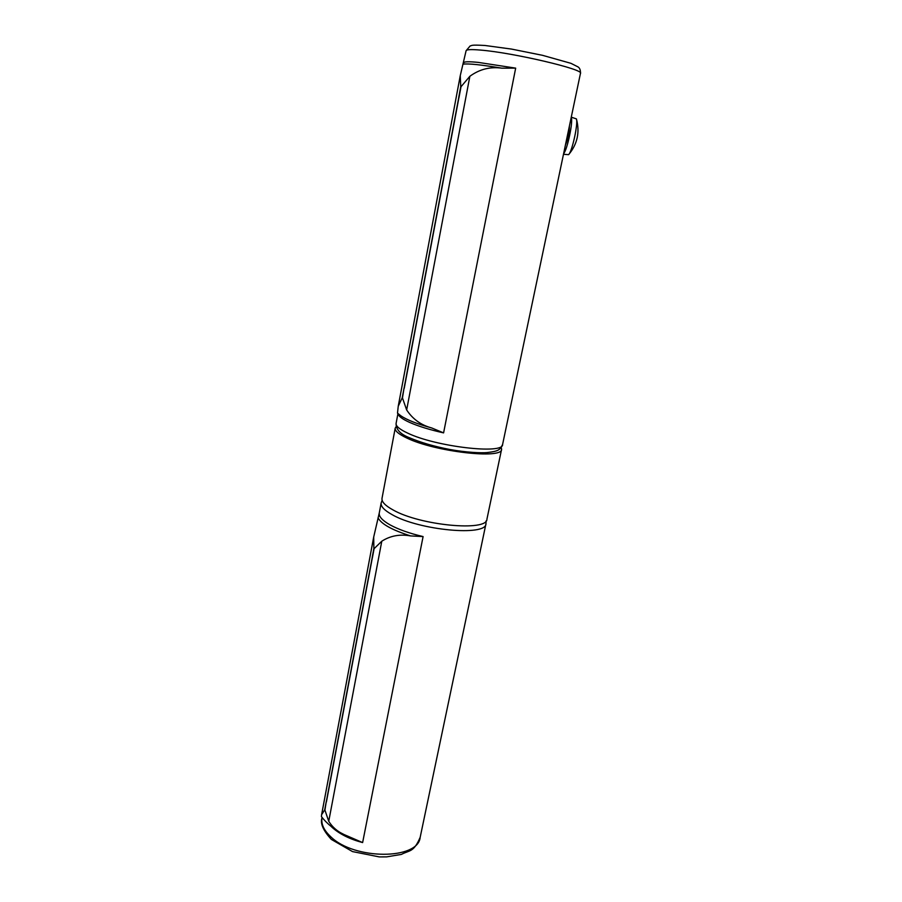 <?xml version="1.0" encoding="UTF-8"?>
<svg xmlns="http://www.w3.org/2000/svg" width="902" height="902" viewBox="0 0 902 902"><rect width="100%" height="100%" fill="white"/><g stroke="black" fill="none" stroke-linecap="round" stroke-linejoin="round"><path stroke-width="1.35" d="M501.286 447.403L501.591 449.264L486.933 519.157C487.508 531.797 420.05 525.539 392.956 509.889C385.177 505.605 381.523 501.771 382.008 498.378L395.2 428.191L396.203 426.522M501.591 449.264C502.73 459.513 434.55 451.71 406.655 437.944C398.661 434.155 394.839 430.908 395.2 428.191M344.023 834.53C334.71 829.975 327.178 824.011 321.428 816.637L321.608 814.698L324.709 809.883L326.231 801.799L324.923 810.075L328.745 821.294C332.387 827.157 337.483 831.565 344.023 834.53L362.627 842.581C349.987 839.21 339.919 834.237 332.421 827.664L331.068 826.39M372.176 557.504L373.868 548.529L373.699 537.062L379.257 513.024C378.75 516.553 382.358 520.51 390.092 524.896C398.537 529.497 409.542 533.398 423.094 536.577L410.624 535.923C400.026 533.973 390.419 535.72 381.794 541.2L374.104 548.664L372.413 557.65M458.723 97.405L460.742 86.66L460.268 75.633L466.097 50.726C466.481 49.497 471.295 49.283 480.529 50.084C512.967 52.632 584.879 69.555 580.46 73.378L502.583 444.528C499.832 450.053 498.761 451.169 487.08 452.578C481.499 453.142 466.097 452.466 449.591 449.444C434.009 446.4 420.603 442.487 409.361 437.707C400.364 434.189 395.933 429.431 396.091 423.444C395.741 426.116 399.563 429.318 407.591 433.073C435.531 446.704 503.767 454.619 502.583 444.528M431.686 427.954C417.074 423.917 406.813 419.881 400.905 415.833L397.5 413.15L398.233 406.272L402.213 397.838L404.017 388.266L402.461 397.951L406.655 409.948C412.642 419.069 420.986 425.079 431.686 427.954L443.592 432.881C429.713 429.769 418.393 426.274 409.621 422.407C402.179 419.013 398.312 416.081 398.019 413.601M463.853 62.678C464.214 61.584 468.995 61.483 478.195 62.385L515.673 68.135L501.873 68.169C490.158 66.534 479.492 69.24 469.863 76.287L461.023 86.705L459.005 97.45M563.479 154.287L568.61 154.659C572.172 151.525 578.34 123.315 576.389 118.884L571.27 117.17M563.637 153.577C567.268 150.025 573.413 120.891 571.192 117.542M565.396 145.166C567.989 138.739 569.331 132.357 569.41 126.043M372.368 557.616L326.411 801.957M381.794 541.2L328.745 821.294M423.094 536.577L362.627 842.581M486.065 520.95L485.964 523.746C486.505 536.543 419.092 530.387 392.054 514.614C384.286 510.295 380.655 506.417 381.151 502.989L379.28 512.934M330.707 836.695C354.294 860.125 418.393 859.91 420.174 837.315C413.668 852.604 409.598 850.045 401.39 854.408L386.62 856.877L379.257 856.9L352.524 851.589L331.361 839.424C323.153 830.528 320.041 823.346 322.003 817.877C320.988 824.056 323.886 830.325 330.707 836.695M373.631 537.445L321.642 814.54M372.222 557.537L326.276 801.833M410.624 535.923C392.235 530.105 381.366 524.085 378.051 517.861M515.673 68.135L443.592 432.881M458.949 97.439L404.22 388.356M469.863 76.287L406.655 409.948M460.2 75.982L398.357 405.652M458.78 97.416L404.062 388.288M501.873 68.169C481.149 64.752 468.273 63.411 463.245 64.155M485.964 523.746L420.174 837.315M373.699 537.062L321.608 814.698M381.151 502.989L382.144 500.283M397.951 413.544L396.091 423.444M460.268 75.633L398.301 405.923M466.097 50.726L470.134 45.957C472.411 45.641 469.615 44.593 485.028 45.483L511.581 49.091L542.587 55.338L570.955 63.332L578.013 66.906C579.772 67.988 580.595 70.142 580.46 73.378M568.655 154.614C577.427 144.072 580.009 132.177 576.412 118.94"/></g></svg>
